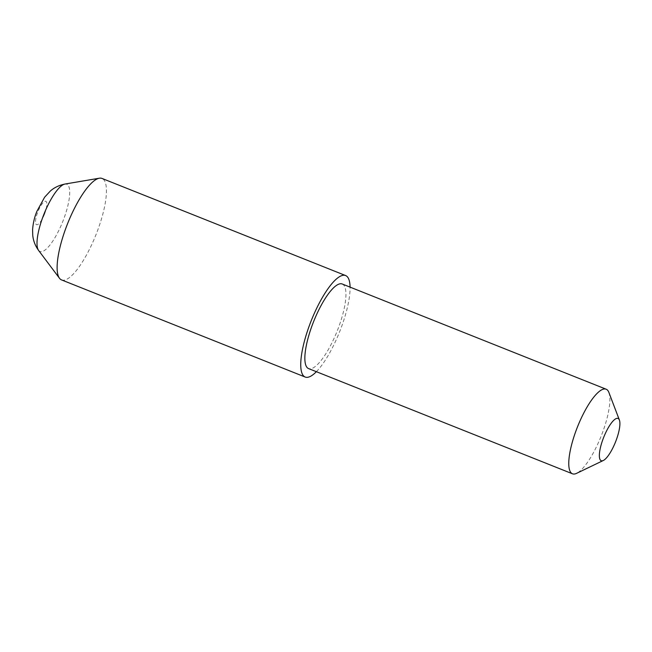 <?xml version="1.0" encoding="UTF-8"?>
<svg xmlns="http://www.w3.org/2000/svg" width="652" height="652" viewBox="0 0 652 652"><rect width="100%" height="100%" fill="white"/><g stroke="black" fill="none" stroke-linecap="round" stroke-linejoin="round"><path stroke-width="0.49" stroke-dasharray="3.26 2.44" d="M61.557 279.912A54.621 15.24 111.7 0 0 95.86 235.022A54.621 15.24 111.7 0 0 102.014 178.436M316.375 371.697A54.621 15.24 111.7 0 0 339.472 332.145A54.621 15.24 111.7 0 0 350.083 287.133M608.878 392.414A45.518 12.698 -68.3 0 1 601.046 436.384A45.518 12.698 -68.3 0 1 576.621 473.336M342.259 284.011A45.518 12.698 -68.3 0 1 337.133 331.167A45.518 12.698 -68.3 0 1 308.551 368.576M44.426 214.337A12.575 3.504 -68.3 0 1 36.512 224.663A12.575 3.504 -68.3 0 1 37.946 211.639A12.575 3.504 -68.3 0 1 45.852 201.313A12.575 3.504 -68.3 0 1 44.426 214.337M38.566 250.392A36.227 10.106 111.7 0 0 62.698 221.721A36.227 10.106 111.7 0 0 65.013 184.043"/><path stroke-width="0.98" d="M350.083 287.133A54.621 15.24 111.7 0 0 345.633 275.56L102.014 178.436A54.621 15.24 111.7 0 0 99.357 178.208A54.621 15.24 111.7 0 0 67.718 223.326A54.621 15.24 111.7 0 0 59.471 278.249A54.621 15.24 111.7 0 0 61.557 279.912L305.177 377.035A54.621 15.24 111.7 0 0 316.375 371.697M345.633 275.56A54.621 15.24 111.7 0 0 311.33 320.45A54.621 15.24 111.7 0 0 305.177 377.035M603.76 437.166A22.755 6.349 111.7 0 0 603.271 460.516A22.755 6.349 111.7 0 0 615.488 442.04A22.755 6.349 111.7 0 0 619.4 420.059A22.755 6.349 111.7 0 0 603.76 437.166M603.271 460.516L576.621 473.336A45.518 12.698 -68.3 0 1 572.464 473.792A45.518 12.698 -68.3 0 1 577.591 426.636A45.518 12.698 -68.3 0 1 606.181 389.228A45.518 12.698 -68.3 0 1 608.878 392.414L619.4 420.059M572.464 473.792L308.551 368.576A45.518 12.698 -68.3 0 1 313.677 321.42A45.518 12.698 -68.3 0 1 342.259 284.011L606.181 389.228M44.034 213.962A36.227 10.106 111.7 0 0 38.566 250.392C35.159 245.649 33.211 240.555 32.73 235.103L32.6 229.602C33.105 223 34.556 216.863 36.952 211.215L44.621 197.214L50.212 191.166C54.083 187.637 59.014 185.266 65.013 184.043A36.227 10.106 111.7 0 0 44.034 213.962M38.566 250.392L59.471 278.249M65.013 184.043L99.357 178.208"/></g></svg>
